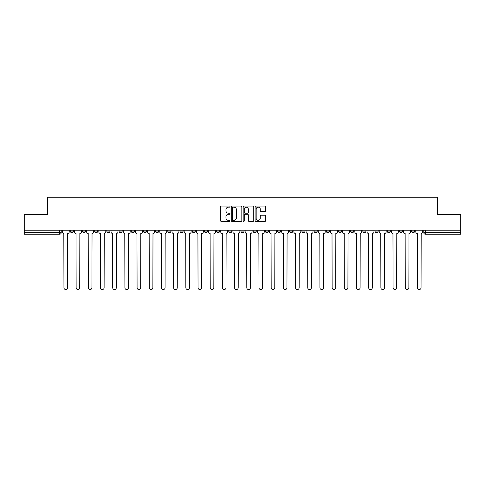 <?xml version="1.0" encoding="UTF-8"?>
<svg xmlns="http://www.w3.org/2000/svg" width="485" height="485" viewBox="0 0 485 485"><rect width="100%" height="100%" fill="white"/><g stroke="black" fill="none" stroke-linecap="round" stroke-linejoin="round"><path stroke-width="0.73" d="M229.999 206.61A0.54 0.54 0 0 0 229.46 206.076L221.312 206.076A0.77 0.77 0 0 0 220.542 206.84L220.542 220.645A0.77 0.77 0 0 0 221.312 221.415L229.46 221.415A0.54 0.54 0 0 0 229.999 220.875A0.54 0.54 0 0 0 229.46 220.342L228.405 220.342A2.455 2.455 0 0 1 225.949 217.886L225.949 216.734A2.455 2.455 0 0 1 228.405 214.279L229.46 214.279A0.54 0.54 0 0 0 229.999 213.746A0.54 0.54 0 0 0 229.46 213.206L228.405 213.206A2.455 2.455 0 0 1 225.949 210.751L225.949 209.605A2.455 2.455 0 0 1 228.405 207.15L229.46 207.15A0.54 0.54 0 0 0 229.999 206.61M399.41 230.229L399.41 231.09L402.532 231.09A1.564 1.564 0 0 1 400.974 232.654A1.564 1.564 0 0 1 399.41 231.09L399.41 230.229M387.218 230.229L387.218 231.09L390.346 231.09A1.564 1.564 0 0 1 388.782 232.654A1.564 1.564 0 0 1 387.218 231.09L387.218 230.229M314.08 230.229L314.08 231.09L317.202 231.09A1.564 1.564 0 0 1 315.638 232.654A1.564 1.564 0 0 1 314.08 231.09L314.08 230.229M301.888 230.229L301.888 231.09L305.01 231.09A1.564 1.564 0 0 1 303.452 232.654A1.564 1.564 0 0 1 301.888 231.09L301.888 230.229M289.697 230.229L289.697 231.09L292.825 231.09A1.564 1.564 0 0 1 291.261 232.654A1.564 1.564 0 0 1 289.697 231.09L289.697 230.229M265.319 230.229L265.319 231.09L268.441 231.09A1.564 1.564 0 0 1 266.877 232.654A1.564 1.564 0 0 1 265.319 231.09L265.319 230.229M240.936 231.09L240.936 230.229L240.936 231.09A1.564 1.564 0 0 0 242.5 232.654A1.564 1.564 0 0 1 240.936 231.09L244.064 231.09A1.564 1.564 0 0 1 242.5 232.654A1.564 1.564 0 0 0 244.064 231.09L244.064 230.229L244.064 231.09M228.744 231.09L228.744 230.229L228.744 231.09A1.564 1.564 0 0 0 230.308 232.654A1.564 1.564 0 0 1 228.744 231.09L231.872 231.09A1.564 1.564 0 0 1 230.308 232.654M216.559 231.09L216.559 230.229L216.559 231.09A1.564 1.564 0 0 0 218.123 232.654A1.564 1.564 0 0 1 216.559 231.09L219.681 231.09A1.564 1.564 0 0 1 218.123 232.654A1.564 1.564 0 0 0 219.681 231.09L219.681 230.229L219.681 231.09M204.367 230.229L204.367 231.09L207.495 231.09A1.564 1.564 0 0 1 205.931 232.654A1.564 1.564 0 0 1 204.367 231.09L204.367 230.229M192.175 230.229L192.175 231.09L195.303 231.09A1.564 1.564 0 0 1 193.739 232.654A1.564 1.564 0 0 1 192.175 231.09L192.175 230.229M179.99 230.229L179.99 231.09L183.112 231.09A1.564 1.564 0 0 1 181.548 232.654A1.564 1.564 0 0 1 179.99 231.09L179.99 230.229M167.798 231.09L167.798 230.229L167.798 231.09A1.564 1.564 0 0 0 169.362 232.654A1.564 1.564 0 0 1 167.798 231.09L170.92 231.09A1.564 1.564 0 0 1 169.362 232.654M143.415 231.09L143.415 230.229L143.415 231.09A1.564 1.564 0 0 0 144.979 232.654A1.564 1.564 0 0 1 143.415 231.09L146.543 231.09A1.564 1.564 0 0 1 144.979 232.654A1.564 1.564 0 0 0 146.543 231.09L146.543 230.229L146.543 231.09M131.229 231.09L131.229 230.229L131.229 231.09A1.564 1.564 0 0 0 132.787 232.654A1.564 1.564 0 0 1 131.229 231.09L134.351 231.09A1.564 1.564 0 0 1 132.787 232.654A1.564 1.564 0 0 0 134.351 231.09L134.351 230.229L134.351 231.09M119.037 231.09L119.037 230.229L119.037 231.09A1.564 1.564 0 0 0 120.601 232.654A1.564 1.564 0 0 1 119.037 231.09L122.159 231.09A1.564 1.564 0 0 1 120.601 232.654A1.564 1.564 0 0 0 122.159 231.09L122.159 230.229L122.159 231.09M106.846 231.09L106.846 230.229L106.846 231.09A1.564 1.564 0 0 0 108.41 232.654A1.564 1.564 0 0 1 106.846 231.09L109.974 231.09A1.564 1.564 0 0 1 108.41 232.654M94.654 231.09L94.654 230.229L94.654 231.09A1.564 1.564 0 0 0 96.218 232.654A1.564 1.564 0 0 1 94.654 231.09L97.782 231.09A1.564 1.564 0 0 1 96.218 232.654A1.564 1.564 0 0 0 97.782 231.09L97.782 230.229L97.782 231.09M82.468 231.09L82.468 230.229L82.468 231.09A1.564 1.564 0 0 0 84.026 232.654A1.564 1.564 0 0 1 82.468 231.09L85.59 231.09A1.564 1.564 0 0 1 84.026 232.654A1.564 1.564 0 0 0 85.59 231.09L85.59 230.229L85.59 231.09M264.913 211.478A0.77 0.77 0 0 0 265.683 210.714L265.683 206.84A0.77 0.77 0 0 0 264.913 206.076L255.868 206.076A0.77 0.77 0 0 0 255.098 206.84L255.098 220.645A0.77 0.77 0 0 0 255.868 221.415L264.913 221.415A0.77 0.77 0 0 0 265.683 220.645L265.683 215.97A0.77 0.77 0 0 0 264.913 215.201L261.045 215.201A0.77 0.77 0 0 0 260.275 215.97L260.275 218.286A2.049 2.049 0 0 1 258.226 220.342A2.049 2.049 0 0 1 256.171 218.286L256.171 209.199A2.049 2.049 0 0 1 258.226 207.15A2.049 2.049 0 0 1 260.275 209.199L260.275 210.714A0.77 0.77 0 0 0 261.045 211.478L264.913 211.478M24.25 230.229L24.25 214.679L47.536 214.679L47.536 197.256L437.464 197.256L437.464 214.679L460.75 214.679L460.75 230.229L24.25 230.229L24.25 232.654L61.213 232.654L61.213 230.229L61.213 232.654A1.564 1.564 0 0 1 59.649 234.219L24.25 234.219L24.25 232.654M241.827 206.84A0.77 0.77 0 0 0 241.063 206.076L232.012 206.076A0.77 0.77 0 0 0 231.242 206.84L231.242 220.645A0.77 0.77 0 0 0 232.012 221.415L241.063 221.415A0.77 0.77 0 0 0 241.827 220.645L241.827 206.84M243.937 206.076L252.988 206.076A0.77 0.77 0 0 1 253.758 206.84L253.758 220.645A0.77 0.77 0 0 1 252.988 221.415L249.114 221.415A0.77 0.77 0 0 1 248.35 220.645L248.35 215.049A0.77 0.77 0 0 0 247.58 214.279L245.01 214.279A0.77 0.77 0 0 0 244.246 215.049L244.246 220.875A0.54 0.54 0 0 1 243.706 221.415A0.54 0.54 0 0 1 243.173 220.875L243.173 206.84A0.77 0.77 0 0 1 243.937 206.076M423.787 230.229L423.787 232.654L460.75 232.654L460.75 234.219L425.351 234.219A1.564 1.564 0 0 1 423.787 232.654M460.75 230.229L460.75 232.654M414.724 230.229L414.724 231.09A1.564 1.564 0 0 1 413.159 232.654A1.564 1.564 0 0 1 411.601 231.09L414.724 231.09M411.601 230.229L411.601 231.09M402.532 230.229L402.532 231.09M390.346 230.229L390.346 231.09L390.346 230.229M378.154 230.229L378.154 231.09A1.564 1.564 0 0 1 376.59 232.654A1.564 1.564 0 0 1 375.026 231.09L378.154 231.09M375.026 230.229L375.026 231.09M365.963 230.229L365.963 231.09A1.564 1.564 0 0 1 364.399 232.654A1.564 1.564 0 0 1 362.841 231.09L365.963 231.09M362.841 230.229L362.841 231.09M353.771 230.229L353.771 231.09A1.564 1.564 0 0 1 352.213 232.654A1.564 1.564 0 0 1 350.649 231.09L353.771 231.09M350.649 230.229L350.649 231.09M341.586 230.229L341.586 231.09A1.564 1.564 0 0 1 340.021 232.654A1.564 1.564 0 0 1 338.457 231.09L341.586 231.09M338.457 230.229L338.457 231.09M329.394 230.229L329.394 231.09A1.564 1.564 0 0 1 327.83 232.654A1.564 1.564 0 0 1 326.266 231.09L329.394 231.09M326.266 230.229L326.266 231.09M317.202 230.229L317.202 231.09A1.564 1.564 0 0 1 315.638 232.654M305.01 230.229L305.01 231.09M292.825 231.09L292.825 230.229L292.825 231.09A1.564 1.564 0 0 1 291.261 232.654M280.633 230.229L280.633 231.09A1.564 1.564 0 0 1 279.069 232.654A1.564 1.564 0 0 1 277.505 231.09A1.564 1.564 0 0 0 279.069 232.654A1.564 1.564 0 0 0 280.633 231.09L277.505 231.09L277.505 230.229M268.441 231.09L268.441 230.229L268.441 231.09A1.564 1.564 0 0 1 266.877 232.654M256.256 230.229L256.256 231.09A1.564 1.564 0 0 1 254.692 232.654A1.564 1.564 0 0 1 253.128 231.09A1.564 1.564 0 0 0 254.692 232.654M253.128 230.229L253.128 231.09L256.256 231.09M231.872 230.229L231.872 231.09L231.872 230.229M207.495 231.09L207.495 230.229L207.495 231.09A1.564 1.564 0 0 1 205.931 232.654M195.303 231.09L195.303 230.229L195.303 231.09A1.564 1.564 0 0 1 193.739 232.654M183.112 231.09L183.112 230.229L183.112 231.09A1.564 1.564 0 0 1 181.548 232.654M170.92 230.229L170.92 231.09L170.92 230.229M158.734 231.09L158.734 230.229L158.734 231.09A1.564 1.564 0 0 1 157.17 232.654A1.564 1.564 0 0 1 155.606 231.09L158.734 231.09A1.564 1.564 0 0 1 157.17 232.654M155.606 230.229L155.606 231.09M109.974 230.229L109.974 231.09L109.974 230.229M73.399 230.229L73.399 231.09A1.564 1.564 0 0 1 71.841 232.654A1.564 1.564 0 0 1 70.276 231.09A1.564 1.564 0 0 0 71.841 232.654A1.564 1.564 0 0 0 73.399 231.09L73.399 230.229M70.276 230.229L70.276 231.09L73.399 231.09M59.649 230.229L59.649 234.219A1.564 1.564 0 0 0 61.213 232.654M232.855 207.15A0.54 0.54 0 0 0 232.315 207.683L232.315 219.802A0.54 0.54 0 0 0 232.855 220.342L233.964 220.342A2.455 2.455 0 0 0 236.419 217.886L236.419 209.605A2.455 2.455 0 0 0 233.964 207.15L232.855 207.15M248.35 209.235A2.049 2.049 0 0 0 246.295 207.186A2.049 2.049 0 0 0 244.246 209.235L244.246 212.442A0.77 0.77 0 0 0 245.01 213.206L247.58 213.206A0.77 0.77 0 0 0 248.35 212.442L248.35 209.235M62.268 231.872L62.268 230.229L62.268 231.872A1.564 1.564 48.4 0 0 63.826 233.437L63.947 287.744A1.794 1.794 48.4 0 0 65.742 289.539A1.794 1.794 48.4 0 0 67.542 287.744L67.657 233.437A1.564 1.564 48.4 0 0 69.222 231.872L69.222 230.229M63.826 233.437L63.947 287.744M67.542 287.744L67.657 233.437M74.454 231.872L74.454 230.229L74.454 231.872A1.564 1.564 48.4 0 0 76.018 233.437L76.139 287.744A1.794 1.794 48.4 0 0 77.933 289.539A1.794 1.794 48.4 0 0 79.728 287.744L79.849 233.437A1.564 1.564 48.4 0 0 81.413 231.872L81.413 230.229M86.645 231.872L86.645 230.229L86.645 231.872A1.564 1.564 48.4 0 0 88.209 233.437L88.325 287.744A1.794 1.794 48.4 0 0 90.125 289.539A1.794 1.794 48.4 0 0 91.92 287.744L92.041 233.437A1.564 1.564 48.4 0 0 93.599 231.872L93.599 230.229M76.018 233.437L76.139 287.744M79.728 287.744L79.849 233.437M88.209 233.437L88.325 287.744M91.92 287.744L92.041 233.437M98.837 231.872L98.837 230.229L98.837 231.872A1.564 1.564 48.4 0 0 100.401 233.437L100.516 287.744A1.794 1.794 48.4 0 0 102.311 289.539A1.794 1.794 48.4 0 0 104.111 287.744L104.226 233.437A1.564 1.564 48.4 0 0 105.791 231.872L105.791 230.229M111.029 231.872L111.029 230.229L111.029 231.872A1.564 1.564 48.4 0 0 112.587 233.437L112.708 287.744A1.794 1.794 48.4 0 0 114.502 289.539A1.794 1.794 48.4 0 0 116.303 287.744L116.418 233.437A1.564 1.564 48.4 0 0 117.982 231.872L117.982 230.229M123.214 231.872L123.214 230.229L123.214 231.872A1.564 1.564 48.4 0 0 124.778 233.437L124.9 287.744A1.794 1.794 48.4 0 0 126.694 289.539A1.794 1.794 48.4 0 0 128.489 287.744L128.61 233.437A1.564 1.564 48.4 0 0 130.174 231.872L130.174 230.229M100.401 233.437L100.516 287.744M104.111 287.744L104.226 233.437M112.587 233.437L112.708 287.744M116.303 287.744L116.418 233.437M124.778 233.437L124.9 287.744M128.489 287.744L128.61 233.437M135.406 231.872L135.406 230.229L135.406 231.872A1.564 1.564 48.4 0 0 136.97 233.437L137.085 287.744A1.794 1.794 48.4 0 0 138.886 289.539A1.794 1.794 48.4 0 0 140.68 287.744L140.796 233.437A1.564 1.564 48.4 0 0 142.36 231.872L142.36 230.229M147.598 231.872L147.598 230.229L147.598 231.872A1.564 1.564 48.4 0 0 149.162 233.437L149.277 287.744A1.794 1.794 48.4 0 0 151.071 289.539A1.794 1.794 48.4 0 0 152.872 287.744L152.987 233.437A1.564 1.564 48.4 0 0 154.551 231.872L154.551 230.229M159.789 231.872L159.789 230.229L159.789 231.872A1.564 1.564 48.4 0 0 161.347 233.437L161.469 287.744A1.794 1.794 48.4 0 0 163.263 289.539A1.794 1.794 48.4 0 0 165.064 287.744L165.179 233.437A1.564 1.564 48.4 0 0 166.743 231.872L166.743 230.229M171.975 231.872L171.975 230.229L171.975 231.872A1.564 1.564 48.4 0 0 173.539 233.437L173.654 287.744A1.794 1.794 48.4 0 0 175.455 289.539A1.794 1.794 48.4 0 0 177.249 287.744L177.371 233.437A1.564 1.564 48.4 0 0 178.935 231.872L178.935 230.229M184.167 231.872L184.167 230.229L184.167 231.872A1.564 1.564 48.4 0 0 185.731 233.437L185.846 287.744A1.794 1.794 48.4 0 0 187.646 289.539A1.794 1.794 48.4 0 0 189.441 287.744L189.556 233.437A1.564 1.564 48.4 0 0 191.12 231.872L191.12 230.229M196.358 231.872L196.358 230.229L196.358 231.872A1.564 1.564 48.4 0 0 197.922 233.437L198.038 287.744A1.794 1.794 48.4 0 0 199.832 289.539A1.794 1.794 48.4 0 0 201.633 287.744L201.748 233.437A1.564 1.564 48.4 0 0 203.312 231.872L203.312 230.229M208.55 231.872L208.55 230.229L208.55 231.872A1.564 1.564 48.4 0 0 210.108 233.437L210.229 287.744A1.794 1.794 48.4 0 0 212.024 289.539A1.794 1.794 48.4 0 0 213.824 287.744L213.94 233.437A1.564 1.564 48.4 0 0 215.504 231.872L215.504 230.229M220.736 231.872L220.736 230.229L220.736 231.872A1.564 1.564 48.4 0 0 222.3 233.437L222.415 287.744A1.794 1.794 48.4 0 0 224.215 289.539A1.794 1.794 48.4 0 0 226.01 287.744L226.131 233.437A1.564 1.564 48.4 0 0 227.689 231.872L227.689 230.229M232.927 231.872L232.927 230.229L232.927 231.872A1.564 1.564 48.4 0 0 234.491 233.437L234.607 287.744A1.794 1.794 48.4 0 0 236.407 289.539A1.794 1.794 48.4 0 0 238.202 287.744L238.317 233.437A1.564 1.564 48.4 0 0 239.881 231.872L239.881 230.229M245.119 231.872L245.119 230.229L245.119 231.872A1.564 1.564 48.4 0 0 246.683 233.437L246.798 287.744A1.794 1.794 48.4 0 0 248.593 289.539A1.794 1.794 48.4 0 0 250.393 287.744L250.509 233.437A1.564 1.564 48.4 0 0 252.073 231.872L252.073 230.229M257.311 231.872L257.311 230.229L257.311 231.872A1.564 1.564 48.4 0 0 258.869 233.437L258.99 287.744A1.794 1.794 48.4 0 0 260.784 289.539A1.794 1.794 48.4 0 0 262.585 287.744L262.7 233.437A1.564 1.564 48.4 0 0 264.264 231.872L264.264 230.229M269.496 231.872L269.496 230.229L269.496 231.872A1.564 1.564 48.4 0 0 271.06 233.437L271.176 287.744A1.794 1.794 48.4 0 0 272.976 289.539A1.794 1.794 48.4 0 0 274.771 287.744L274.892 233.437A1.564 1.564 48.4 0 0 276.45 231.872L276.45 230.229M281.688 231.872L281.688 230.229L281.688 231.872A1.564 1.564 48.4 0 0 283.252 233.437L283.367 287.744A1.794 1.794 48.4 0 0 285.168 289.539A1.794 1.794 48.4 0 0 286.962 287.744L287.078 233.437A1.564 1.564 48.4 0 0 288.642 231.872L288.642 230.229M293.88 231.872L293.88 230.229L293.88 231.872A1.564 1.564 48.4 0 0 295.444 233.437L295.559 287.744A1.794 1.794 48.4 0 0 297.353 289.539A1.794 1.794 48.4 0 0 299.154 287.744L299.269 233.437A1.564 1.564 48.4 0 0 300.833 231.872L300.833 230.229M306.065 231.872L306.065 230.229L306.065 231.872A1.564 1.564 48.4 0 0 307.629 233.437L307.751 287.744A1.794 1.794 48.4 0 0 309.545 289.539A1.794 1.794 48.4 0 0 311.346 287.744L311.461 233.437A1.564 1.564 48.4 0 0 313.025 231.872L313.025 230.229M318.257 231.872L318.257 230.229L318.257 231.872A1.564 1.564 48.4 0 0 319.821 233.437L319.936 287.744A1.794 1.794 48.4 0 0 321.737 289.539A1.794 1.794 48.4 0 0 323.531 287.744L323.653 233.437A1.564 1.564 48.4 0 0 325.211 231.872L325.211 230.229M140.68 287.744L140.796 233.437M136.97 233.437L137.085 287.744M152.872 287.744L152.987 233.437M149.162 233.437L149.277 287.744M165.064 287.744L165.179 233.437M161.347 233.437L161.469 287.744M177.249 287.744L177.371 233.437M173.539 233.437L173.654 287.744M189.441 287.744L189.556 233.437M185.731 233.437L185.846 287.744M201.633 287.744L201.748 233.437M197.922 233.437L198.038 287.744M213.824 287.744L213.94 233.437M210.108 233.437L210.229 287.744M226.01 287.744L226.131 233.437M222.3 233.437L222.415 287.744M238.202 287.744L238.317 233.437M234.491 233.437L234.607 287.744M250.393 287.744L250.509 233.437M246.683 233.437L246.798 287.744M262.585 287.744L262.7 233.437M258.869 233.437L258.99 287.744M274.771 287.744L274.892 233.437M271.06 233.437L271.176 287.744M286.962 287.744L287.078 233.437M283.252 233.437L283.367 287.744M299.154 287.744L299.269 233.437M295.444 233.437L295.559 287.744M311.346 287.744L311.461 233.437M307.629 233.437L307.751 287.744M323.531 287.744L323.653 233.437M319.821 233.437L319.936 287.744M330.449 231.872L330.449 230.229L330.449 231.872A1.564 1.564 48.4 0 0 332.013 233.437L332.128 287.744A1.794 1.794 48.4 0 0 333.929 289.539A1.794 1.794 48.4 0 0 335.723 287.744L335.838 233.437A1.564 1.564 48.4 0 0 337.402 231.872L337.402 230.229M342.64 231.872L342.64 230.229L342.64 231.872A1.564 1.564 48.4 0 0 344.204 233.437L344.32 287.744A1.794 1.794 48.4 0 0 346.114 289.539A1.794 1.794 48.4 0 0 347.915 287.744L348.03 233.437A1.564 1.564 48.4 0 0 349.594 231.872L349.594 230.229M354.826 231.872L354.826 230.229L354.826 231.872A1.564 1.564 48.4 0 0 356.39 233.437L356.511 287.744A1.794 1.794 48.4 0 0 358.306 289.539A1.794 1.794 48.4 0 0 360.1 287.744L360.222 233.437A1.564 1.564 48.4 0 0 361.786 231.872L361.786 230.229M367.018 231.872L367.018 230.229L367.018 231.872A1.564 1.564 48.4 0 0 368.582 233.437L368.697 287.744A1.794 1.794 48.4 0 0 370.498 289.539A1.794 1.794 48.4 0 0 372.292 287.744L372.413 233.437A1.564 1.564 48.4 0 0 373.971 231.872L373.971 230.229M332.013 233.437L332.128 287.744M335.723 287.744L335.838 233.437M344.204 233.437L344.32 287.744M347.915 287.744L348.03 233.437M356.39 233.437L356.511 287.744M360.1 287.744L360.222 233.437M368.582 233.437L368.697 287.744M372.292 287.744L372.413 233.437M379.209 231.872L379.209 230.229L379.209 231.872A1.564 1.564 48.4 0 0 380.774 233.437L380.889 287.744A1.794 1.794 48.4 0 0 382.689 289.539A1.794 1.794 48.4 0 0 384.484 287.744L384.599 233.437A1.564 1.564 48.4 0 0 386.163 231.872L386.163 230.229M380.774 233.437L380.889 287.744M384.484 287.744L384.599 233.437M391.401 231.872L391.401 230.229L391.401 231.872A1.564 1.564 48.4 0 0 392.959 233.437L393.08 287.744A1.794 1.794 48.4 0 0 394.875 289.539A1.794 1.794 48.4 0 0 396.675 287.744L396.791 233.437A1.564 1.564 48.4 0 0 398.355 231.872L398.355 230.229M392.959 233.437L393.08 287.744M396.675 287.744L396.791 233.437M403.587 231.872L403.587 230.229L403.587 231.872A1.564 1.564 48.4 0 0 405.151 233.437L405.272 287.744A1.794 1.794 48.4 0 0 407.067 289.539A1.794 1.794 48.4 0 0 408.861 287.744L408.982 233.437A1.564 1.564 48.4 0 0 410.546 231.872L410.546 230.229M405.151 233.437L405.272 287.744M408.861 287.744L408.982 233.437M415.778 231.872L415.778 230.229L415.778 231.872A1.564 1.564 48.4 0 0 417.342 233.437L417.458 287.744A1.794 1.794 48.4 0 0 419.258 289.539A1.794 1.794 48.4 0 0 421.053 287.744L421.174 233.437A1.564 1.564 48.4 0 0 422.732 231.872L422.732 230.229M417.342 233.437L417.458 287.744M421.053 287.744L421.174 233.437M425.351 230.229L425.351 234.219"/></g></svg>
